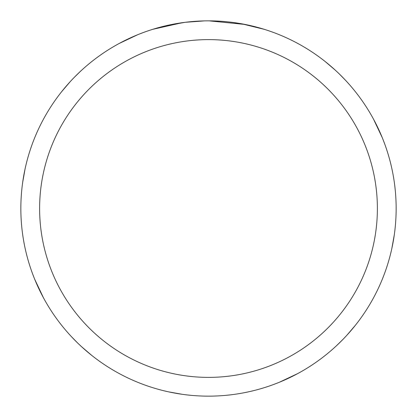 <?xml version="1.0" encoding="UTF-8"?>
<svg xmlns="http://www.w3.org/2000/svg" width="417" height="417" viewBox="0 0 417 417"><rect width="100%" height="100%" fill="white"/><g stroke="black" fill="none" stroke-linecap="round" stroke-linejoin="round"><path stroke-width="0.63" d="M208.5 39.615A168.885 168.885 0 0 1 377.385 208.5A168.885 168.885 0 0 1 208.5 377.385A168.885 168.885 0 0 1 39.615 208.5A168.885 168.885 0 0 1 208.5 39.615M208.5 20.85A187.65 187.65 0 0 1 396.15 208.5A187.65 187.65 0 0 1 208.5 396.15A187.65 187.65 0 0 1 20.85 208.5A187.65 187.65 0 0 1 208.5 20.85M219.107 21.152L220.598 21.241M241.834 23.837L264.263 29.326M245.003 24.436L209.094 20.85M213.176 20.907L214.849 20.959M222.756 21.392L225.321 21.606M204.382 20.897L185.049 22.32L165.335 25.88M195.12 21.33L196.423 21.241M152.747 29.326L182.26 22.695M194.041 21.408L194.484 21.376M206.269 20.866L207.906 20.85M240.755 393.356L238.852 393.679M393.356 176.245L393.679 178.148M342.847 339.511L336.728 345.5M277.722 382.915L273.234 384.63M234.599 22.674L248.12 25.083M325.224 61.57L335.289 70.165M373.549 119.22L382.238 137.6A187.65 187.65 0 0 1 382.915 139.278L384.63 143.766A187.65 187.65 0 0 1 390.958 164.658A187.65 187.65 0 0 0 384.63 143.766M339.511 74.153L345.5 80.272M394.326 234.599L391.917 248.12M355.43 325.224L346.835 335.289M297.78 373.549L279.4 382.238M182.401 394.326L168.88 391.917M91.776 355.43L81.711 346.835M43.451 297.78L34.762 279.4M23.644 240.755L23.321 238.852M74.153 77.489L80.272 71.5M139.278 34.085L143.766 32.37M176.245 23.644L178.148 23.321M77.489 342.847L71.5 336.728M34.085 277.722L32.37 273.234M22.674 182.401L25.083 168.88M61.57 91.776L70.165 81.711M119.22 43.451L137.6 34.762M382.238 137.6A187.65 187.65 0 0 1 382.915 139.278"/></g></svg>

